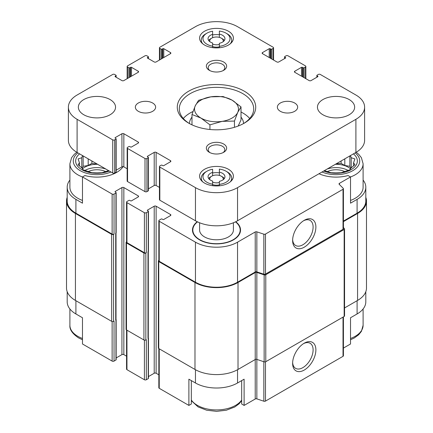 <?xml version="1.0" encoding="UTF-8"?>
<svg xmlns="http://www.w3.org/2000/svg" width="433" height="433" viewBox="0 0 433 433"><rect width="100%" height="100%" fill="white"/><g stroke="black" fill="none" stroke-linecap="round" stroke-linejoin="round"><path stroke-width="0.65" d="M327.153 169.038A17.244 9.959 180 0 1 348.143 170.467M350.557 168.87A17.244 9.959 0 0 0 348.246 167.214A17.244 9.959 0 0 0 335.348 164.307M84.857 170.467A17.244 9.959 180 0 1 105.847 169.038M97.652 164.307A17.244 9.959 0 0 0 82.443 168.87M365.809 291.69L365.809 301.812A29.758 17.179 0 0 1 357.095 313.957L350.519 317.757L350.519 343.986L343.423 348.083M343.423 221.079L357.095 213.182L357.095 199.38L350.519 203.174L350.519 176.945L348.078 175.538A27.896 16.108 180 0 1 318.997 173.747M123.075 166.645A27.896 16.108 180 0 1 84.922 175.538L82.481 176.945L112.131 194.065A1.353 0.779 0 0 0 114.041 194.065L115.957 192.961A0.677 0.39 0 0 0 116.152 192.685A0.677 0.39 0 0 0 115.957 192.409L115.238 191.992L115.238 191.44A0.677 0.39 0 0 0 115.043 191.716A0.677 0.39 0 0 0 115.238 191.992M115.238 191.44L121.933 187.576A1.353 0.779 0 0 1 123.849 187.576L138.192 195.857A1.353 0.779 0 0 1 138.587 196.409A1.353 0.779 0 0 1 138.192 196.961L131.497 200.831A0.677 0.39 0 0 1 130.544 200.831L129.824 200.414A0.677 0.39 0 0 0 128.866 200.414L126.956 201.518A1.353 0.779 0 0 0 126.56 202.07A1.353 0.779 0 0 0 126.956 202.622L144.411 212.7A1.353 0.779 0 0 0 146.322 212.7L148.238 211.596A0.677 0.39 0 0 0 148.432 211.32A0.677 0.39 0 0 0 148.238 211.044L147.518 210.627L147.518 210.075A0.677 0.39 0 0 0 147.317 210.351A0.677 0.39 0 0 0 147.518 210.627M147.518 210.075L154.213 206.211A1.353 0.779 0 0 1 156.124 206.211L170.472 214.497A1.353 0.779 0 0 1 170.867 215.049A1.353 0.779 0 0 1 170.472 215.602L163.777 219.466A0.677 0.39 0 0 1 162.819 219.466L162.104 219.049A0.677 0.39 0 0 0 161.146 219.049L159.236 220.153A1.353 0.779 0 0 0 158.841 220.706A1.353 0.779 0 0 0 159.236 221.258L195.456 242.171A29.758 17.179 0 0 0 237.544 242.171L255.221 231.969A1.353 0.779 0 0 1 256.85 231.844L263.843 234.177A1.353 0.779 0 0 0 265.478 234.053L343.023 189.281A1.353 0.779 0 0 0 343.423 188.728A1.353 0.779 0 0 0 343.239 188.339L339.201 184.301A1.353 0.779 0 0 1 339.023 183.906A1.353 0.779 0 0 1 339.418 183.354L350.519 176.945M197.242 221.723A24.032 13.878 0 0 0 192.901 232.656A24.032 13.878 0 0 0 216.5 243.898A24.032 13.878 0 0 0 240.099 232.656A24.032 13.878 0 0 0 235.758 221.723M191.326 380.596L191.326 404.005L188.885 405.418L188.885 379.189L195.456 382.983A29.758 17.179 0 0 0 237.544 382.983L237.544 369.722M241.674 380.596L241.674 404.005L244.115 405.418L244.115 379.189L237.544 382.983M116.012 232.954L116.012 319.689A1.012 0.585 0 0 1 115.719 320.101L115.957 319.965A0.677 0.39 0 0 0 116.152 319.689L116.152 359.72A0.677 0.39 0 0 1 115.957 359.996L114.041 361.1A1.353 0.779 0 0 1 112.131 361.1L82.481 343.986L82.481 317.757L75.905 313.957L75.905 300.708M82.481 176.945L82.481 203.174L75.905 199.38A29.758 17.179 0 0 1 67.191 187.229A29.758 17.179 0 0 1 69.897 180.074M357.095 199.38A29.758 17.179 0 0 0 365.809 187.229A29.758 17.179 0 0 0 363.103 180.074M357.095 213.182A29.758 17.179 0 0 0 365.809 201.036L365.809 187.229M67.191 187.229L67.191 201.036A29.758 17.179 0 0 0 75.905 213.182L112.131 234.096A1.353 0.779 0 0 0 114.041 234.096L114.041 194.065M344.554 307.95L357.571 300.432A30.434 17.569 0 0 0 366.486 288.005L366.486 201.036A30.434 17.569 0 0 0 365.809 197.351M244.115 405.418L255.221 399.004A1.353 0.779 0 0 1 256.85 398.88L256.85 359.401L264.146 361.831A1.353 0.779 0 0 0 265.781 361.707L344.159 316.458A1.353 0.779 0 0 0 344.554 315.906L344.554 228.938A1.353 0.779 0 0 0 344.37 228.548L343.423 227.596M255.221 272.552A1.353 0.779 0 0 1 256.85 272.427L256.85 359.401A1.353 0.779 0 0 0 255.221 359.525L255.221 272.552L238.02 282.484A30.434 17.569 0 0 1 194.98 282.484L158.754 261.57A1.353 0.779 0 0 1 158.359 261.018A1.353 0.779 0 0 1 158.754 260.466L158.841 260.417M158.359 261.018L158.359 347.986A1.353 0.779 0 0 0 158.754 348.538L194.98 369.452A30.434 17.569 0 0 0 238.02 369.452L255.221 359.525L255.221 399.004M67.191 197.351A30.434 17.569 0 0 0 66.514 201.036L66.514 288.005A30.434 17.569 0 0 0 75.429 300.432L111.654 321.346A1.353 0.779 0 0 0 113.565 321.346L114.041 321.07L114.041 361.1M126.56 241.782L126.479 241.831A1.353 0.779 0 0 0 126.079 242.383L126.079 329.351A1.353 0.779 0 0 0 126.479 329.903L143.929 339.981A1.353 0.779 0 0 0 145.845 339.981L146.322 339.705L146.322 379.741L148.238 378.637A0.677 0.39 0 0 0 148.432 378.361L148.432 338.325A0.677 0.39 0 0 0 148.292 338.086M115.719 320.101L115.957 232.992A0.677 0.39 0 0 0 116.152 232.716L116.152 192.685M148.238 378.637L148.238 251.633A0.677 0.39 0 0 0 148.432 251.356L148.432 211.32M158.841 220.706L158.841 260.742A1.353 0.779 0 0 0 159.236 261.294L195.456 282.208A29.758 17.179 0 0 0 237.544 282.208L255.221 272L255.221 231.969M343.423 188.728L343.423 228.759A1.353 0.779 0 0 1 343.023 229.311L265.478 274.084A1.353 0.779 0 0 1 263.843 274.208L256.85 271.875A1.353 0.779 0 0 0 255.221 272M304.253 247.183A16.449 9.494 120 0 0 315.884 227.038A16.449 9.494 120 0 0 304.253 220.321A16.449 9.494 120 0 0 292.621 240.467A16.449 9.494 120 0 0 304.253 247.183M66.514 201.036A30.434 17.569 0 0 0 75.429 213.458L111.654 234.372A1.353 0.779 0 0 0 113.565 234.372L114.041 234.096M116.152 357.95L121.933 354.616L121.933 187.576M126.56 356.18L123.849 354.616A1.353 0.779 0 0 0 121.933 354.616M126.56 202.07L126.56 242.107A1.353 0.779 0 0 0 126.956 242.659L144.411 252.737A1.353 0.779 0 0 0 146.322 252.737L146.322 212.7M126.079 242.383A1.353 0.779 0 0 0 126.479 242.935L143.929 253.013A1.353 0.779 0 0 0 145.845 253.013L146.322 252.737M148.432 376.586L154.213 373.251L154.213 206.211M158.841 374.816L156.124 373.251A1.353 0.779 0 0 0 154.213 373.251M256.85 272.427L264.146 274.863A1.353 0.779 0 0 0 265.781 274.739L344.159 229.49A1.353 0.779 0 0 0 344.554 228.938M343.423 221.631L357.571 213.458A30.434 17.569 0 0 0 366.486 201.036M147.994 338.741A1.012 0.585 0 0 0 148.292 338.325L148.292 251.589M148.238 338.601A0.677 0.39 0 0 0 148.432 338.325M158.841 348.587L158.841 387.746A1.353 0.779 0 0 0 159.236 388.298L188.885 405.418M256.85 398.88L263.843 401.212A1.353 0.779 0 0 0 265.478 401.088L343.023 356.316A1.353 0.779 0 0 0 343.423 355.764L343.423 316.886M304.253 370.047A16.449 9.494 120 0 0 315.884 349.902A16.449 9.494 120 0 0 304.253 343.185A16.449 9.494 120 0 0 292.621 363.33A16.449 9.494 120 0 0 304.253 370.047M67.191 291.69L67.191 301.812A29.758 17.179 0 0 0 75.905 313.957M126.56 329.951L126.56 369.111A1.353 0.779 0 0 0 126.956 369.663L144.411 379.741A1.353 0.779 0 0 0 146.322 379.741M292.643 239.628A14.484 8.362 120 0 0 295.62 245.495A14.484 8.362 120 0 0 302.862 244.775A14.484 8.362 120 0 0 312.323 232.012A14.484 8.362 120 0 0 310.104 220.408A14.484 8.362 120 0 0 303.533 220.765M292.643 362.491A14.484 8.362 120 0 0 295.62 368.359A14.484 8.362 120 0 0 302.862 367.639A14.484 8.362 120 0 0 312.323 354.876A14.484 8.362 120 0 0 310.104 343.272A14.484 8.362 120 0 0 303.533 343.623M356.202 152.264L358.686 154.289L361.398 157.688L363.103 163.761L363.103 187.229A27.052 15.62 180 0 1 350.519 200.43M82.481 200.43A27.052 15.62 180 0 1 77.821 198.276A27.052 15.62 180 0 1 69.897 187.229L69.897 163.761L71.591 157.699L74.27 154.327L76.798 152.264M235.482 221.858A23.669 13.667 180 0 1 240.169 230.026L240.169 231.13A23.669 13.667 180 0 1 239.898 233.187M193.102 233.187A23.669 13.667 180 0 1 192.831 231.13L192.831 230.026A23.669 13.667 180 0 1 197.518 221.858M240.169 230.026A23.669 13.667 180 0 1 225.561 242.653A23.669 13.667 180 0 1 199.765 239.687A23.669 13.667 180 0 1 192.831 230.026M233.409 222.768L233.409 230.026A16.909 9.759 180 0 1 222.968 239.043A16.909 9.759 180 0 1 204.544 236.927A16.909 9.759 180 0 1 199.591 230.026L199.591 222.768M109.289 171.024A21.304 12.297 180 0 1 81.886 169.698A21.304 12.297 180 0 1 79.585 153.877M82.562 155.599L81.788 157.742L78.092 158.922L79.445 162.792L78.092 164.756L81.788 167.847L83.141 169.812L91.893 172.729L96.949 172.897L101.999 172.729L108.591 170.624M88.272 171.576A13.526 7.81 180 0 1 105.62 171.576M353.415 153.877A21.304 12.297 180 0 1 351.114 169.698A21.304 12.297 180 0 1 323.711 171.024M324.409 170.624L331.001 172.729L336.051 172.897L341.107 172.729L349.859 169.812L351.212 167.847L354.908 164.756L353.555 162.792L354.908 158.922L351.212 157.742L350.438 155.599M327.38 171.576A13.526 7.81 180 0 1 344.728 171.576M97.284 164.096L96.949 163.901M96.949 164.15L91.893 163.365L91.893 160.984M91.893 163.365L88.197 165.503L88.197 158.846M88.197 165.503L83.141 166.283L83.141 155.929M81.788 167.847L81.788 157.742M83.141 166.283L82.146 168.426M79.445 165.958L79.445 162.792M353.555 165.958L353.555 162.792M351.212 167.847L351.212 157.742M350.854 168.426L349.859 166.283L349.859 155.929M349.859 166.283L344.803 165.503L344.803 158.846M344.803 165.503L341.107 163.365L341.107 160.984M341.107 163.365L336.051 163.901M336.051 164.15L335.716 164.096M219.374 46.32L219.374 43.284A8.454 4.882 180 0 0 224.954 38.694A8.454 4.882 180 0 0 219.374 34.104L219.374 31.062A13.526 7.81 180 0 1 226.064 33.168A13.526 7.81 180 0 1 229.479 40.891A13.526 7.81 180 0 1 219.374 46.32L219.374 46.872A8.454 4.882 180 0 1 212.614 46.612L212.614 43.024A8.454 4.882 180 0 1 208.046 38.694A8.454 4.882 180 0 1 212.614 34.359L212.614 37.709M208.641 40.486A8.454 4.882 180 0 1 210.525 38.829L211.715 38.142A6.766 3.902 180 0 1 221.285 38.142L221.285 38.142A6.766 3.902 180 0 1 223.103 41.736M222.475 38.829L221.285 38.142L222.475 38.829A8.454 4.882 180 0 1 224.359 40.486M219.374 34.104L219.374 37.368M219.374 184.371L219.374 181.33A8.454 4.882 180 0 0 224.954 176.74A8.454 4.882 180 0 0 219.374 172.15L219.374 169.108A13.526 7.81 180 0 1 226.064 171.219A13.526 7.81 180 0 1 229.479 178.937A13.526 7.81 180 0 1 219.374 184.371L219.374 184.918A8.454 4.882 180 0 1 212.614 184.664L212.614 181.07A8.454 4.882 180 0 1 208.046 176.74A8.454 4.882 180 0 1 212.614 172.404L212.614 175.755M208.641 178.531A8.454 4.882 180 0 1 210.525 176.875L211.715 176.188A6.766 3.902 180 0 1 221.285 176.188L221.285 176.188A6.766 3.902 180 0 1 223.103 179.782M222.475 176.875L221.285 176.188L222.475 176.875A8.454 4.882 180 0 1 224.359 178.531M212.614 172.94A15.215 8.784 0 0 1 219.374 172.805L219.374 175.414M226.064 33.168L227.26 33.861A15.215 8.784 180 0 1 231.715 40.074A15.215 8.784 180 0 1 230.286 43.787M226.064 171.219L227.26 171.906A15.215 8.784 180 0 1 231.715 178.12A15.215 8.784 180 0 1 230.286 181.838M317.762 76.722L311.067 80.587A1.353 0.779 0 0 1 309.151 80.587L294.808 72.306A1.353 0.779 0 0 1 294.413 71.754A1.353 0.779 0 0 1 294.808 71.201L301.503 67.337A0.677 0.39 0 0 1 302.456 67.337L303.176 67.748A0.677 0.39 0 0 0 304.134 67.748L305.449 66.991A1.353 0.779 0 0 0 305.844 66.438A1.353 0.779 0 0 0 305.449 65.886L287.994 55.808A1.353 0.779 0 0 0 286.078 55.808L284.762 56.571A0.677 0.39 0 0 0 284.568 56.847A0.677 0.39 0 0 0 284.762 57.124L285.482 57.535L285.482 58.087L278.787 61.951A1.353 0.779 0 0 1 276.876 61.951L262.528 53.67A1.353 0.779 0 0 1 262.133 53.118A1.353 0.779 0 0 1 262.528 52.566L269.223 48.702A0.677 0.39 0 0 1 270.181 48.702L270.896 49.113A0.677 0.39 0 0 0 271.854 49.113L273.169 48.355A1.353 0.779 0 0 0 273.564 47.803A1.353 0.779 0 0 0 273.169 47.251L237.544 26.684A29.758 17.179 0 0 0 195.456 26.684L159.831 47.251A1.353 0.779 0 0 0 159.436 47.803A1.353 0.779 0 0 0 159.831 48.355L161.146 49.113A0.677 0.39 0 0 0 162.104 49.113L162.819 48.702A0.677 0.39 0 0 1 163.777 48.702L170.472 52.566L170.472 53.67L156.124 61.951A1.353 0.779 0 0 1 154.213 61.951L147.518 58.087A0.677 0.39 0 0 1 147.317 57.811A0.677 0.39 0 0 1 147.518 57.535L148.238 57.124A0.677 0.39 0 0 0 148.432 56.847A0.677 0.39 0 0 0 148.238 56.571L146.922 55.808A1.353 0.779 0 0 0 145.006 55.808L127.551 65.886A1.353 0.779 0 0 0 127.156 66.438A1.353 0.779 0 0 0 127.551 66.991L128.866 67.748A0.677 0.39 0 0 0 129.824 67.748L130.544 67.337A0.677 0.39 0 0 1 131.497 67.337L138.192 71.201L138.192 72.306L123.849 80.587A1.353 0.779 0 0 1 121.933 80.587L115.238 76.722A0.677 0.39 0 0 1 115.043 76.446A0.677 0.39 0 0 1 115.238 76.17L115.957 75.759A0.677 0.39 0 0 0 116.152 75.483A0.677 0.39 0 0 0 115.957 75.207L114.642 74.444A1.353 0.779 0 0 0 112.726 74.444L77.101 95.016A29.758 17.179 0 0 0 68.387 107.162A29.758 17.179 0 0 0 77.101 119.313L112.726 139.881A1.353 0.779 0 0 0 114.642 139.881L115.957 139.123A0.677 0.39 0 0 0 116.152 138.847A0.677 0.39 0 0 0 115.957 138.571L115.238 138.154A0.677 0.39 0 0 1 115.043 137.878A0.677 0.39 0 0 1 115.238 137.602L121.933 133.737A1.353 0.779 0 0 1 123.849 133.737L138.192 142.019L138.192 143.123L131.497 146.987A0.677 0.39 0 0 1 130.544 146.987L129.824 146.576A0.677 0.39 0 0 0 128.866 146.576L127.551 147.334A1.353 0.779 0 0 0 127.156 147.886A1.353 0.779 0 0 0 127.551 148.438L145.006 158.516A1.353 0.779 0 0 0 146.922 158.516L148.238 157.758A0.677 0.39 0 0 0 148.432 157.482A0.677 0.39 0 0 0 148.238 157.206L147.518 156.789A0.677 0.39 0 0 1 147.317 156.513A0.677 0.39 0 0 1 147.518 156.237L154.213 152.373A1.353 0.779 0 0 1 156.124 152.373L170.472 160.654L170.472 161.758L163.777 165.628A0.677 0.39 0 0 1 162.819 165.628L162.104 165.211A0.677 0.39 0 0 0 161.146 165.211L159.831 165.969A1.353 0.779 0 0 0 159.436 166.521L159.436 199.656A1.353 0.779 0 0 0 159.831 200.208L195.456 220.776A29.758 17.179 0 0 0 237.544 220.776L355.899 152.443A29.758 17.179 0 0 0 364.613 140.292L364.613 107.162A29.758 17.179 0 0 0 355.899 95.016L320.274 74.444A1.353 0.779 0 0 0 318.358 74.444L317.043 75.207A0.677 0.39 0 0 0 316.848 75.483A0.677 0.39 0 0 0 317.043 75.759L317.762 76.17L317.762 76.722A0.677 0.39 0 0 0 317.957 76.446A0.677 0.39 0 0 0 317.762 76.17M159.436 166.521A1.353 0.779 0 0 0 159.831 167.073L195.456 187.646A29.758 17.179 0 0 0 237.544 187.646L355.899 119.313A29.758 17.179 0 0 0 364.613 107.162M285.482 58.087A0.677 0.39 0 0 0 285.683 57.811A0.677 0.39 0 0 0 285.482 57.535M170.472 53.67A1.353 0.779 0 0 0 170.867 53.118A1.353 0.779 0 0 0 170.472 52.566M138.192 72.306A1.353 0.779 0 0 0 138.587 71.754A1.353 0.779 0 0 0 138.192 71.201M68.387 107.162L68.387 140.292A29.758 17.179 0 0 0 77.101 152.443L112.726 173.011A1.353 0.779 0 0 0 114.642 173.011L115.957 172.253A0.677 0.39 0 0 0 116.152 171.977L116.152 138.847M116.152 170.207L121.933 166.867A1.353 0.779 0 0 1 123.849 166.867L127.156 168.778M138.192 143.123A1.353 0.779 0 0 0 138.587 142.571A1.353 0.779 0 0 0 138.192 142.019M127.156 147.886L127.156 181.021A1.353 0.779 0 0 0 127.551 181.573L145.006 191.646A1.353 0.779 0 0 0 146.922 191.646L148.238 190.888A0.677 0.39 0 0 0 148.432 190.612L148.432 157.482M148.432 188.842L154.213 185.503A1.353 0.779 0 0 1 156.124 185.503L159.436 187.413M170.472 161.758A1.353 0.779 0 0 0 170.867 161.206A1.353 0.779 0 0 0 170.472 160.654M83.796 114.756A18.597 10.738 0 0 0 104.066 117.083A18.597 10.738 0 0 0 115.546 107.162A18.597 10.738 0 0 0 96.949 96.424A18.597 10.738 0 0 0 78.351 107.162A18.597 10.738 0 0 0 83.796 114.756M138.316 111.303A10.143 5.856 0 0 0 149.369 112.575A10.143 5.856 0 0 0 155.631 107.162A10.143 5.856 0 0 0 145.488 101.306A10.143 5.856 0 0 0 135.345 107.162A10.143 5.856 0 0 0 138.316 111.303M280.335 111.303A10.143 5.856 0 0 0 291.393 112.575A10.143 5.856 0 0 0 297.655 107.162A10.143 5.856 0 0 0 287.512 101.306A10.143 5.856 0 0 0 277.369 107.162A10.143 5.856 0 0 0 280.335 111.303M322.904 114.756A18.597 10.738 0 0 0 343.169 117.083A18.597 10.738 0 0 0 354.649 107.162A18.597 10.738 0 0 0 336.051 96.424A18.597 10.738 0 0 0 317.454 107.162A18.597 10.738 0 0 0 322.904 114.756M228.456 169.281A16.909 9.759 180 0 1 233.409 176.188A16.909 9.759 180 0 1 216.5 185.946A16.909 9.759 180 0 1 199.591 176.188A16.909 9.759 180 0 1 210.032 167.17A16.909 9.759 180 0 1 228.456 169.281M228.456 31.236A16.909 9.759 180 0 1 233.409 38.142A16.909 9.759 180 0 1 216.5 47.901A16.909 9.759 180 0 1 199.591 38.142A16.909 9.759 180 0 1 210.032 29.119A16.909 9.759 180 0 1 228.456 31.236M244.234 91.152A39.224 22.646 180 0 1 244.239 123.178A39.224 22.646 180 0 1 188.761 123.178A39.224 22.646 180 0 1 188.766 91.152A39.224 22.646 180 0 1 244.234 91.152M209.328 70.308A10.143 5.856 0 0 0 223.672 70.308A10.143 5.856 0 0 0 223.672 62.022A10.143 5.856 0 0 0 209.328 62.022A10.143 5.856 0 0 0 209.328 70.308L209.328 70.308M209.328 152.302A10.143 5.856 0 0 0 223.672 152.302A10.143 5.856 0 0 0 223.672 144.021A10.143 5.856 0 0 0 209.328 144.021A10.143 5.856 0 0 0 209.328 152.302L209.328 152.302M222.963 152.676A8.314 4.801 0 0 0 224.814 149.656A8.314 4.801 0 0 0 216.5 144.855A8.314 4.801 0 0 0 208.186 149.656A8.314 4.801 0 0 0 210.037 152.676M222.963 70.682A8.314 4.801 0 0 0 224.814 67.662A8.314 4.801 0 0 0 216.5 62.861A8.314 4.801 0 0 0 208.186 67.662A8.314 4.801 0 0 0 210.037 70.682M189.497 123.589A37.195 21.477 180 0 1 179.305 108.818A37.195 21.477 180 0 1 202.265 88.982A37.195 21.477 180 0 1 242.799 93.636A37.195 21.477 180 0 1 253.695 108.818A37.195 21.477 180 0 1 243.503 123.589M241.013 111.995A37.195 21.477 180 0 1 242.799 112.959A37.195 21.477 180 0 1 249.717 118.485M183.283 118.485A37.195 21.477 180 0 1 192.999 111.503M241.013 117.127A27.052 15.62 180 0 1 243.552 123.562M189.448 123.562A27.052 15.62 180 0 1 191.987 117.127M238.182 126.035L241.013 119.936L241.013 106.908L232.039 100.12L223.071 96.543L210.811 96.84L198.552 100.337L195.267 105.809L191.987 114.491L200.961 118.068L209.929 124.85L222.189 121.354L234.448 121.061L237.733 112.38L241.013 106.908M202.714 43.787A15.215 8.784 180 0 1 201.285 40.074A15.215 8.784 180 0 1 205.74 33.861L206.936 33.168A13.526 7.81 180 0 1 212.614 31.214L212.614 34.359M219.374 34.759A15.215 8.784 0 0 0 212.614 34.894M212.614 46.174A13.526 7.81 180 0 1 206.936 33.168M202.714 181.838A15.215 8.784 180 0 1 201.285 178.12A15.215 8.784 180 0 1 205.74 171.906L206.936 171.219A13.526 7.81 180 0 1 212.614 169.26L212.614 172.404M212.614 184.22A13.526 7.81 180 0 1 206.936 171.219M219.374 184.918L219.374 185.806M212.614 184.664L212.614 185.687M219.374 46.872L219.374 47.76M212.614 46.612L212.614 47.641M219.374 182.482A6.766 3.902 180 0 1 212.614 182.141M209.897 179.782A6.766 3.902 180 0 1 211.715 176.188M219.374 44.437A6.766 3.902 180 0 1 212.614 44.096M209.897 41.736A6.766 3.902 180 0 1 211.715 38.142M234.448 127.302L234.448 121.061M209.929 129.489L209.929 124.85M191.987 124.839L191.987 114.491M222.189 121.354A21.98 12.692 180 0 1 200.961 118.068A21.98 12.692 180 0 1 195.267 105.809A21.98 12.692 180 0 1 210.811 96.84A21.98 12.692 180 0 1 232.039 100.12A21.98 12.692 180 0 1 237.733 112.38A21.98 12.692 180 0 1 222.189 121.354M339.418 184.512L339.418 183.354M75.905 213.182L75.905 199.38M112.131 234.096L112.131 194.065M159.236 261.294L159.236 221.258M195.456 282.208L195.456 242.171M237.544 282.208L237.544 242.171M256.85 271.875L256.85 231.844M263.843 274.208L263.843 234.177M265.478 274.084L265.478 234.053M343.023 229.311L343.023 189.281M113.565 321.346L113.565 234.372M115.957 359.996L115.957 319.965M115.957 232.992L115.957 192.961M123.849 354.616L123.849 187.576M138.192 196.961L138.192 195.857M126.956 242.659L126.956 202.622M144.411 252.737L144.411 212.7M145.845 339.981L145.845 253.013M148.238 251.633L148.238 211.596M156.124 373.251L156.124 206.211M170.472 215.602L170.472 214.497M158.754 348.538L158.754 261.57M194.98 369.452L194.98 282.484M238.02 369.452L238.02 282.484M264.146 361.831L264.146 274.863M265.781 361.707L265.781 274.739M344.159 316.458L344.159 229.49M357.571 300.432L357.571 213.458M75.429 300.432L75.429 213.458M111.654 321.346L111.654 234.372M115.719 319.273L115.719 233.133M126.479 329.903L126.479 242.935M143.929 339.981L143.929 253.013M147.994 337.908L147.994 251.768M159.236 388.298L159.236 348.814M195.456 382.983L195.456 369.722M263.843 401.212L263.843 361.734M265.478 401.088L265.478 361.842M343.023 356.316L343.023 317.113M357.095 313.957L357.095 300.708M112.131 361.1L112.131 321.524M126.956 369.663L126.956 330.179M144.411 379.741L144.411 340.159M110.983 172.004A23.669 13.667 180 0 1 80.208 170.667A23.669 13.667 180 0 1 77.891 152.898M82.481 176.962A27.052 15.62 180 0 1 77.821 174.808A27.052 15.62 180 0 1 69.897 163.761M82.481 338.476A27.052 15.62 180 0 1 77.821 336.322A27.052 15.62 180 0 1 69.897 325.28C69.475 329.464 72.349 333.664 78.519 337.87L82.481 339.759M241.674 400.022A27.052 15.62 180 0 1 197.372 405.348A27.052 15.62 180 0 1 191.326 400.022M355.109 152.898A23.669 13.667 180 0 1 352.792 170.667A23.669 13.667 180 0 1 322.017 172.004M363.103 163.761A27.052 15.62 180 0 1 350.519 176.962M363.103 308.967L363.103 325.28A27.052 15.62 180 0 1 350.519 338.476M355.899 119.313L355.899 152.443M317.043 75.759L317.043 77.139M294.808 71.201L294.808 72.306M301.503 67.337L301.503 76.17M302.456 67.337L302.456 76.722M303.176 67.748L303.176 77.139M304.134 67.748L304.134 77.691M305.449 66.991L305.449 78.449M284.762 57.124L284.762 58.504M262.528 52.566L262.528 53.67M269.223 48.702L269.223 57.535M270.181 48.702L270.181 58.087M270.896 49.113L270.896 58.504M271.854 49.113L271.854 59.056M273.169 48.355L273.169 59.814M159.831 48.355L159.831 59.814M161.146 49.113L161.146 59.056M162.104 49.113L162.104 58.504M162.819 48.702L162.819 58.087M163.777 48.702L163.777 57.535M147.518 57.535L147.518 58.087M148.238 57.124L148.238 58.504M127.551 66.991L127.551 78.449M128.866 67.748L128.866 77.691M129.824 67.748L129.824 77.139M130.544 67.337L130.544 76.722M131.497 67.337L131.497 76.17M115.238 76.17L115.238 76.722M115.957 75.759L115.957 77.139M77.101 119.313L77.101 152.443M112.726 139.881L112.726 173.011M114.642 139.881L114.642 173.011M115.957 139.123L115.957 172.253M115.238 137.602L115.238 138.154M121.933 133.737L121.933 166.867M123.849 133.737L123.849 166.867M127.551 148.438L127.551 181.573M145.006 158.516L145.006 191.646M146.922 158.516L146.922 191.646M148.238 157.758L148.238 190.888M147.518 156.237L147.518 156.789M154.213 152.373L154.213 185.503M156.124 152.373L156.124 185.503M159.831 167.073L159.831 200.208M195.456 187.646L195.456 220.776M237.544 187.646L237.544 220.776M69.897 308.967L69.897 325.28M191.326 400.666L198.07 406.896L206.676 410.224L216.641 411.35L226.324 410.224L234.713 407.015L239.173 403.74L241.674 400.666M363.103 325.28L361.409 331.342L358.73 334.714L354.27 337.994L350.519 339.759M316.848 75.483L316.848 77.253M305.844 66.438L305.844 78.676M284.568 56.847L284.568 58.617M273.564 47.803L273.564 60.041M159.436 47.803L159.436 60.041M148.432 56.847L148.432 58.617M127.156 66.438L127.156 78.676M116.152 75.483L116.152 77.253M201.285 40.074L201.285 42.396M231.715 40.074L231.715 42.396M201.285 178.12L201.285 180.442M231.715 178.12L231.715 180.442"/></g></svg>
